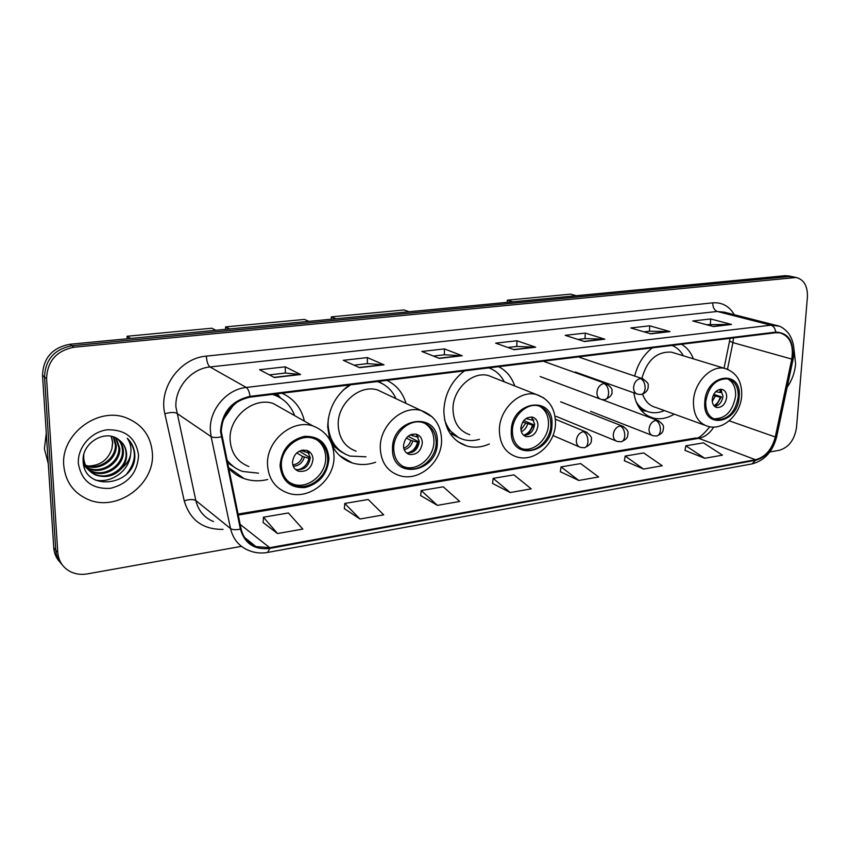 <?xml version="1.0" encoding="UTF-8"?>
<svg xmlns="http://www.w3.org/2000/svg" width="850" height="850" viewBox="0 0 850 850"><rect width="100%" height="100%" fill="white"/><g stroke="black" fill="none" stroke-linecap="round" stroke-linejoin="round"><path stroke-width="1.27" d="M633.824 392.849C636.108 406.555 642.664 414.97 653.48 418.104C660.365 419.656 667.271 418.338 674.22 414.141M464.451 370.866C451.531 380.8 444.656 394.113 443.838 410.805C444.476 429.154 452.126 440.884 466.777 446.016C474.183 448.046 481.695 447.366 489.334 443.976M349.403 384.965C335.421 395.431 328.185 409.381 327.696 426.817L329.736 439.758M332.584 446.431C337.152 454.601 343.676 460.094 352.155 462.899C359.784 465.248 367.604 465.035 375.626 462.241M228.384 467.904C232.719 472.823 237.958 476.382 244.077 478.582C251.674 481.196 259.548 481.493 267.697 479.485M406.024 403.399C402.794 392.636 396.408 384.954 386.867 380.375M514.728 385.953C511.679 377.039 506.303 370.611 498.61 366.679M693.366 358.849C690.838 352.24 686.864 347.384 681.466 344.282M652.375 347.841C643.546 354.705 637.659 364.108 634.716 376.051M304.417 421.154C301.336 407.979 293.866 398.671 281.977 393.231M234.313 403.867L222.987 420.017M789.108 276.006L785.081 275.697L69.721 344.282C52.296 347.692 43.222 358.062 42.521 375.392L53.763 547.782C54.188 553.446 56.291 558.269 60.074 562.254M769.834 451.977L779.322 450.288C788.843 447.397 794.559 439.811 796.492 427.518L807.404 297.086C807.755 286.099 804.004 279.576 796.174 277.493L74.014 347.236C56.451 350.699 47.303 361.176 46.58 378.654L57.779 552.5L55.76 550.131C56.185 555.815 58.299 560.66 62.103 564.655C58.299 560.66 56.185 555.815 55.76 550.131L44.54 377.017L55.76 550.131L53.763 547.782M74.014 347.236L71.857 345.748C54.357 349.191 45.252 359.614 44.54 377.017C45.252 359.614 54.357 349.191 71.857 345.748L789.161 276.547L71.857 345.748L69.721 344.282M793.188 276.866L789.161 276.547L793.188 276.866M461.667 443.519L460.966 443.626M348.511 460.764L347.353 460.944M241.889 477.02L240.709 477.201M464.206 445.145L464.801 445.049M63.761 465.502C65.386 481.578 73.419 492.873 87.858 499.375C116.854 512.476 155.04 484.543 152.394 453.209C150.96 435.901 142.099 424.065 125.832 417.679C97.548 406.651 60.616 434.541 63.761 465.502C65.386 481.578 73.419 492.873 87.858 499.375C116.854 512.476 155.04 484.543 152.394 453.209C150.96 435.901 142.099 424.065 125.832 417.679C97.548 406.651 60.616 434.541 63.761 465.502M787.143 387.303C791.998 380.322 794.824 372.555 795.621 364.002L793.9 348.659L795.621 364.002C794.824 372.555 791.998 380.322 787.143 387.303M221.255 431.418C222.562 412.632 232.167 401.211 250.059 397.141L775.731 332.733L779.843 332.828C789.894 336.047 793.868 344.792 791.786 359.093L775.285 436.985C771.97 449.469 765.383 457.045 755.544 459.733L269.726 547.708L255.914 546.582C248.062 543.416 243.121 537.508 241.092 528.859L221.255 431.418M220.511 431.524L240.38 529.104C244.683 543.649 254.479 550.088 269.748 548.42L755.501 460.328C765.584 457.566 772.331 449.799 775.731 437.006L792.221 359.136C794.282 341.796 788.811 332.786 775.784 332.106L250.038 396.376C231.689 400.541 221.85 412.261 220.511 431.524M706.414 324.668L731.51 324.456L710.696 318.962L692.761 320.981L713.416 326.559L731.51 324.456M710.345 324.211L710.696 318.962M644.013 331.84L649.549 331.203L669.97 331.606L649.74 325.816L630.774 327.951L650.813 333.837L669.97 331.606M649.442 331.213L649.74 325.816M577.936 339.437L585.129 338.608L604.796 339.182L585.257 333.072L565.186 335.336L584.481 341.541L604.796 339.182M585.034 338.619L585.257 333.072M269.397 374.892L285.441 373.044L300.571 374.521L285.26 366.828L259.569 369.718L274.454 377.549L300.571 374.521M285.366 373.054L285.26 366.828M354.025 365.16L367.466 363.619L383.998 364.831L367.37 357.595L343.283 360.304L359.55 367.668L383.998 364.831M367.381 363.63L367.37 357.595M433.341 356.054L444.465 354.769L462.209 355.746L444.454 348.914L421.834 351.464L439.269 358.402L462.209 355.746M444.369 354.779L444.454 348.914M507.843 347.491L516.885 346.449L535.659 347.204L516.949 340.765L495.656 343.156L514.101 349.711L535.659 347.204M516.789 346.46L516.949 340.765M57.779 552.5C58.629 561.436 63.006 567.896 70.901 571.912C75.969 574.239 81.441 574.908 87.316 573.899L241.464 546.359M624.367 460.753L643.535 469.051L662.256 465.757L643.716 452.933L625.164 456.067L624.346 460.87M684.972 450.383L704.735 458.277L722.447 455.154L703.418 442.839L685.844 445.814L684.951 450.5M420.676 495.582L437.41 505.368L459.712 501.447L443.254 486.806L421.207 490.535L420.665 495.709M344.356 508.64L359.996 519.01L383.722 514.834L368.199 499.492L344.781 503.455L344.346 508.767M263.16 522.527L277.514 533.545L302.823 529.082L288.394 512.975L263.447 517.193L263.149 522.654M560.32 471.707L578.797 480.462L598.612 476.967L580.656 463.59L561.043 466.905L560.309 471.824M510.212 492.543L531.207 488.846L513.942 474.863L493.17 478.369L492.522 483.416L510.212 492.543L493.17 478.369M437.41 505.368L421.207 490.535M359.996 519.01L344.781 503.455M277.514 533.545L263.447 517.193M578.797 480.462L561.043 466.905M643.535 469.051L625.164 456.067M704.735 458.277L685.844 445.814M46.282 433.107L44.402 448.821L48.28 463.686M113.889 437.059L116.248 445.442C117.162 459.489 99.376 471.877 85.744 465.726M85.181 465.481L83.566 464.674M113.294 436.858L115.377 444.72C116.238 458.49 99.142 470.815 85.489 465.184M84.904 464.961L83.481 464.312M116.131 438.047L119.786 448.364C120.689 462.496 102.786 474.991 89.08 468.807L86.923 467.766M86.402 467.468L84.936 466.501M84.479 466.161L83.736 465.556M115.579 437.771L118.894 447.631C119.808 461.741 101.926 474.204 88.241 468.031L86.604 467.277M86.084 466.99L84.575 466.066M118.32 439.408C121.561 442.765 123.25 446.739 123.367 451.329C124.27 465.545 106.261 478.136 92.469 471.92L88.315 469.625M87.848 469.274L83.544 464.652M117.746 439.014C120.785 442.319 122.358 446.176 122.464 450.585C123.367 464.78 105.389 477.349 91.609 471.144L87.954 469.179M87.465 468.839L83.651 465.184M122.453 467.521C125.396 463.346 126.777 458.83 126.597 453.996C126.183 447.961 123.558 443.211 118.745 439.737C105.676 428.687 81.781 442.818 83.119 460.796C83.576 492.692 134.991 486.072 134.842 456.28L134.81 454.771C134.417 448.205 131.899 442.691 127.245 438.249C130.518 442.967 131.644 448.332 130.624 454.378C129.636 459.521 126.905 463.909 122.453 467.521C115.175 475.862 106.324 478.38 95.901 475.097C88.751 471.867 84.703 466.342 83.746 458.511L83.778 454.803M119.871 440.576C123.856 444.019 125.927 448.354 126.098 453.571C126.99 467.861 108.885 480.526 95.041 474.3C88.591 471.484 84.618 466.565 83.13 459.553M111.467 436.348L112.763 442.563L111.913 448.651C108.29 459.691 100.502 465.492 88.538 466.066M111.913 448.651L112.593 442.425L111.212 436.294M78.37 463.473C81.451 480.962 92.108 489.26 110.33 488.357C128.148 483.862 137.551 472.781 138.561 455.122C135.926 437.856 125.481 429.42 107.228 429.813C90.993 431.736 77.286 447.642 78.37 463.473M127.245 438.249C136.797 449.087 136.712 460.881 126.969 473.62M130.571 454.665C129.136 470.677 111.541 483.756 95.051 479.963M281.361 465.587C281.987 475.554 286.567 482.173 295.109 485.446C309.814 490.928 328.429 475.437 327.696 458.628C327.165 448.354 322.394 441.596 313.384 438.356C298.881 433.341 280.479 448.842 281.361 465.587M289.478 482.481L293.186 484.16C307.859 489.632 326.432 474.194 325.699 457.417C325.454 449.692 322.426 443.764 316.604 439.641M278.248 396.695L273.286 394.294M294.652 415.618C290.583 404.94 283.199 397.864 272.478 394.389M238.786 400.871C230.764 406.778 225.144 414.471 221.914 423.969M283.858 409.509L273.201 403.474C253.449 396.674 228.661 417.244 230.095 439.748C231.062 453.05 237.309 461.986 248.848 466.533M226.653 459.595C230.796 465.184 236.098 469.136 242.558 471.453L258.474 473.152M226.907 460.817L233.623 466.682M292.464 462.4C292.729 466.852 294.791 469.806 298.637 471.251C306.85 472.186 311.642 468.212 313.013 459.319C312.768 454.803 310.675 451.828 306.733 450.383C298.562 449.522 293.803 453.528 292.464 462.4M295.343 469.296L295.928 469.508C304.119 470.443 308.901 466.491 310.261 457.629L307.222 450.543M277.281 393.805L280.479 397.896M308.699 452.274L309.145 453.05M301.251 450.383L308.911 453.092M299.306 451.148L310.261 457.874M297.553 469.869C303.578 468.52 307.381 464.695 308.975 458.394L310.261 458.203M308.975 458.394L302.515 456.397L296.788 452.859M127.181 338.767L127.064 336.26L211.788 328.217L215.889 330.267M230.573 468.977L229.511 469.126M130.698 338.438L127.064 336.26M393.709 448.704C394.134 458.703 398.469 465.184 406.725 468.148C419.974 472.664 436.464 458.065 436.167 442.319C435.827 432.055 431.343 425.457 422.694 422.524C409.615 418.381 393.274 433.001 393.709 448.704M402.305 466.108L404.579 466.969C417.807 471.474 434.254 456.918 433.946 441.214C433.84 433.022 430.716 427.008 424.586 423.162M379.759 382.436L377.708 381.501M396.004 398.671C392.105 390.15 385.879 384.444 377.326 381.544M350.572 384.827L343.124 390.161M328.355 418.498L328.047 423.959C328.961 440.289 336.239 450.989 349.892 456.078L366.01 456.79M385.146 393.55L377.389 389.895C359.465 384.243 337.365 403.718 338.194 424.862C338.916 438.271 344.888 447.036 356.118 451.18M328.95 436.953C331.957 444.114 336.664 449.427 343.071 452.912M403.495 445.772C403.676 450.245 405.62 453.124 409.328 454.442C416.659 455.079 420.994 451.254 422.322 442.956C422.163 438.43 420.187 435.519 416.404 434.212C409.094 433.638 404.791 437.495 403.495 445.772M406.459 452.88C413.727 453.401 417.998 449.576 419.284 441.394L416.181 434.159M379.121 381.321L379.642 381.958M416.851 434.796L417.573 437.102L418.349 436.996M410.178 434.913L417.573 437.102M408.032 436.305L419.103 441.979L413.706 451.562M407.373 453.061C412.654 451.616 416.043 448.003 417.531 442.212L419.103 441.979M417.531 442.212L410.858 440.364L406.321 438.026M225.643 329.332L225.569 326.91L304.428 319.419L309.007 321.342M229.744 328.939L225.569 326.91M512.38 430.865C512.582 440.821 516.598 447.132 524.45 449.777C536.265 453.454 550.811 439.769 550.906 425.074C550.8 414.896 546.656 408.499 538.486 405.864C526.809 402.475 512.359 416.203 512.38 430.865M520.965 448.343L522.102 448.694C533.906 452.37 548.42 438.717 548.505 424.054C548.548 415.618 545.487 409.636 539.336 406.098M504.294 381.82C500.777 374.988 495.614 370.334 488.803 367.891M493.85 377.697L488.442 375.562C472.334 370.908 452.699 389.257 452.976 409.062C453.411 422.45 459.011 431.003 469.763 434.722M444.571 419.581C447.897 429.994 454.229 436.645 463.569 439.567C468.711 440.991 474.002 440.906 479.453 439.301M447.334 428.517L458.416 437.474M520.848 428.198C520.933 432.639 522.729 435.455 526.256 436.624C532.759 437.017 536.648 433.362 537.944 425.638C537.891 421.154 536.063 418.328 532.472 417.159C526.001 416.819 522.123 420.495 520.848 428.198M523.706 435.317C529.89 435.147 533.524 431.449 534.629 424.224L531.675 417.01M531.548 416.989L532.589 420.187L533.885 419.996M525.927 418.593L532.589 420.187M523.812 420.538L533.874 424.862L527.924 434.679M523.621 435.232C528.137 433.681 531.069 430.302 532.44 425.074L533.874 424.862M532.44 425.074L522.676 422.121M331.309 319.196L331.298 316.869L404.09 309.953L409.116 311.737M335.994 318.75L331.298 316.869M705.702 401.806C705.543 411.527 708.974 417.488 716.019 419.688C727.961 419.974 735.378 412.377 738.246 396.908C738.501 387.026 734.984 381.002 727.727 378.813C715.849 378.696 708.507 386.357 705.702 401.806M713.49 418.784C725.39 419.007 732.764 411.421 735.601 396.047C735.93 387.579 733.21 381.809 727.462 378.76M683.357 355.789C680.584 350.827 676.802 347.374 671.999 345.44M674.316 353.037L671.415 352.144C656.859 351.358 647.009 360.134 641.846 378.473M642.643 394.156C645.15 401.381 649.57 405.822 655.881 407.49L704.501 425.117M635.97 401.466C639.327 407.139 643.896 410.709 649.676 412.176C654.489 413.291 659.409 412.76 664.434 410.582M638.446 406.587L646.287 411.028M712.226 399.543C712.141 403.877 713.681 406.534 716.826 407.511C722.128 407.618 725.401 404.239 726.665 397.386C726.761 393.019 725.22 390.352 722.022 389.385C716.741 389.311 713.469 392.689 712.226 399.543M714.595 406.374C719.27 405.493 722.075 402.092 722.999 396.164L720.566 389.279M721.289 390.001L721.714 392.381L720.492 392.551L719.663 389.406M715.732 391.669L720.492 392.551M713.745 394.347L721.406 396.886L715.626 406.236M713.957 405.737C717.06 403.962 719.132 401.072 720.184 397.067L721.406 396.886M720.184 397.067L713.15 395.611M507.28 302.324L507.344 300.156L570.562 294.142L576.236 295.715M512.784 301.803L507.344 300.156M461.295 443.339L460.721 443.498M42.521 375.392L46.58 378.654M785.081 275.697L793.263 277.408M791.786 359.093L732.912 342.614L733.508 337.907M727.483 369.24L732.912 342.614L729.566 341.062L730.001 338.332M223.051 529.369C202.906 529.646 189.964 520.115 184.227 500.799L164.857 413.716C158.323 388.046 180.104 358.041 206.38 356.118L712.768 302.844C712.768 307.381 714.266 310.25 717.262 311.472L209.992 366.966C191.239 368.56 174.739 387.844 175.918 407.054L195.84 500.544C198.347 510.712 204.244 517.724 213.541 521.592M712.768 302.844C722.064 302.186 729.258 306.149 734.326 314.712M724.466 312.205L717.262 311.472L770.918 325.189L778.834 326.113M269.748 548.42L267.686 552.426C261.088 553.594 254.819 552.957 248.859 550.503C239.19 546.561 233.081 539.24 230.531 528.551L211.108 436.624L210.333 430.121C209.217 409.828 226.631 389.3 246.245 387.451C248.051 388.748 249.316 391.712 250.038 396.376M221.138 436.868C216.431 437.793 213.084 437.707 211.108 436.624L176.704 413.217C174.271 412.08 170.319 412.239 164.857 413.716M755.501 460.328L752.059 463.909C764.649 460.519 772.852 451.488 776.656 436.794L776.709 436.539M775.731 437.006L776.656 436.794L793.156 358.891M184.227 500.799C189.529 499.237 193.407 499.152 195.84 500.544L230.531 528.551C232.507 529.847 235.79 530.039 240.38 529.104M792.221 359.136L793.124 359.061C795.079 349.318 793.581 340.797 788.651 333.498C784.529 328.567 780.3 325.837 775.954 325.316L724.71 312.269M775.784 332.106C775.157 328.387 773.543 326.081 770.918 325.189L246.245 387.451L209.992 366.966C207.952 365.288 206.752 361.664 206.38 356.118M755.544 459.733L698.774 438.345C704.714 437.176 709.707 433.415 713.756 427.072M775.285 436.985L729.204 420.824M269.726 547.708L240.157 524.386M238.212 515.068L698.774 438.345L695.683 438.016C698.009 439.057 702.716 435.317 709.824 426.796M535.001 347.087L513.666 349.562M461.571 355.608L438.855 358.243M383.414 364.682L359.157 367.498M300.029 374.351L274.093 377.368M604.095 339.065L584.024 341.392M669.247 331.5L650.335 333.689M730.766 324.36L712.927 326.432M328.961 458.437C327.346 443.339 319.154 435.976 304.385 436.369C289.499 440.13 281.392 449.937 280.054 465.789C281.987 481.058 290.339 488.304 305.097 487.528C319.653 483.597 327.611 473.896 328.961 458.437M267.516 464.61C266.188 440.863 292.23 418.891 312.779 425.892C326.347 431.152 333.423 441.362 334.018 456.535C334.719 480.303 308.146 501.362 286.896 492.671C274.89 487.996 268.43 478.646 267.516 464.61M227.269 462.559L236.597 468.669M281.329 398.501L274.72 394.113M303.546 450.001L304.279 451.839M302.101 450.181L302.441 451.116M304.353 457.141C302.536 462.899 298.839 465.938 293.25 466.246M302.515 456.397C300.921 461.433 297.681 464.249 292.793 464.865M437.325 442.149C439.057 410.614 391.723 416.978 392.509 448.885C391.574 480.781 438.186 473.036 437.325 442.149M377.389 389.895L421.281 410.582C434.488 415.438 441.256 425.414 441.586 440.544C441.756 462.729 418.115 482.577 398.639 475.299C387.016 471.07 380.885 461.901 380.258 447.791C379.578 425.531 402.719 404.791 421.281 410.582L432.459 417.074M332.244 445.368L345.323 454.197M382.096 383.531L378.675 381.384M412.207 434.18L412.845 435.954M410.709 434.669L410.901 435.285M412.803 441.044C411.4 445.751 408.531 448.609 404.196 449.618M410.858 440.364C409.689 444.295 407.309 446.877 403.729 448.109M551.958 424.915C554.221 394.772 511.296 400.541 511.286 431.024C509.713 461.507 552.054 454.474 551.958 424.915M488.442 375.562L536.339 394.496C549.079 398.937 555.464 408.627 555.496 423.587C555.167 444.242 534.214 462.857 516.46 456.801C505.389 453.018 499.683 444.093 499.364 430.026C499.279 409.222 519.764 389.746 536.339 394.496L543.872 397.97M449.799 433.096L459.978 438.239M490.269 368.443L489.26 367.827M527.372 417.754L527.776 419.135M527.627 424.001C526.575 427.688 524.471 430.249 521.326 431.672M525.597 423.385L520.923 429.866M739.139 396.78C742.135 368.921 705.925 373.788 704.788 401.944C702.302 430.089 738.108 424.15 739.139 396.78M671.415 352.144L724.678 368.39C736.493 372.226 742.167 381.374 741.689 395.813C740.701 414.205 723.393 430.908 708.093 426.413C698.137 423.279 693.26 414.832 693.451 401.072C694.163 382.457 711.025 364.958 724.678 368.39L728.376 369.623M640.167 409.137L646.903 411.283M715.317 396.153L712.258 401.455M713.182 395.622L712.619 397.184M603.989 383.478C599.909 384.519 597.55 387.504 596.923 392.445C596.944 396.196 598.4 398.533 601.301 399.436L604.817 399.691C607.038 399.149 608.303 397.024 608.6 393.327C608.526 388.333 606.985 385.05 603.989 383.478L605.88 383.552C610.821 386.729 612.818 389.321 611.851 391.351C612.691 394.432 610.343 397.205 604.817 399.691M607.251 384.083L544.372 361.611M640.464 378.537C636.501 379.546 634.206 382.489 633.558 387.345C633.558 391.085 634.971 393.391 637.798 394.262L641.229 394.496C643.492 393.943 644.789 391.85 645.129 388.206C645.065 383.286 643.514 380.067 640.464 378.537L642.228 378.601C646.893 381.533 648.869 383.828 648.125 385.517C648.529 386.697 648.263 392.498 641.229 394.496M643.418 379.036L579.424 357.287M583.419 431.63C579.296 432.746 576.938 435.752 576.332 440.651C576.353 444.231 577.745 446.484 580.508 447.408L584.449 447.737C586.521 447.196 587.69 445.166 587.956 441.639C587.86 436.677 586.341 433.341 583.419 431.63L585.576 431.715C590.399 435.062 592.301 437.718 591.281 439.705C591.929 442.744 589.656 445.421 584.449 447.737M587.169 432.438L555.422 419.241M620.181 425.924C616.197 427.008 613.891 429.973 613.264 434.786C613.254 438.356 614.614 440.576 617.323 441.469L621.159 441.777C623.273 441.235 624.484 439.227 624.782 435.742C624.707 430.854 623.178 427.582 620.181 425.924L622.211 425.999C626.747 428.751 628.649 431.354 627.906 433.787C627.619 436.369 628.023 438.876 621.159 441.777M623.602 426.583L560.681 401.816M655.796 420.389C651.929 421.451 649.676 424.362 649.028 429.112C649.007 432.661 650.314 434.86 652.981 435.731L656.71 435.997C658.878 435.455 660.121 433.468 660.439 430.047C660.386 425.223 658.846 422.014 655.796 420.389L657.688 420.453C662.256 423.215 664.148 425.776 663.383 428.124C663.106 430.589 663.574 433.086 656.71 435.997M658.92 420.941L602.034 399.617M648.486 416.234L653.48 418.104M457.789 441.628L466.777 446.016M339.596 455.536L352.155 462.899M228.268 467.33L244.077 478.582M787.982 275.772L796.174 277.493M267.686 552.426L752.059 463.909M255.914 546.582L244.609 537.497M238.011 514.069L695.683 438.016M724.051 368.199L729.513 341.328M88.241 468.031L89.08 468.807M91.619 471.144L92.469 471.931M95.041 474.3L95.901 475.097M293.186 484.16L295.109 485.446M273.201 403.474L312.779 425.892M295.928 469.508L298.637 471.251M280.819 398.172L275.113 394.071M404.579 466.969L406.725 468.148M406.576 452.976L409.328 454.442M381.767 383.361L378.643 381.384M522.102 448.694L524.45 449.777M524.312 435.763L526.256 436.624M490.057 368.358L489.207 367.837M713.564 418.816L716.019 419.688M715.774 407.15L716.826 407.511M645.554 411.06L641.24 410.465M540.154 376.539L600.1 398.99M575.354 372.024L636.735 393.879M552.968 435.508L579.116 446.803M556.166 416.383L616.091 440.969M590.591 411.347L651.865 435.296"/></g></svg>
